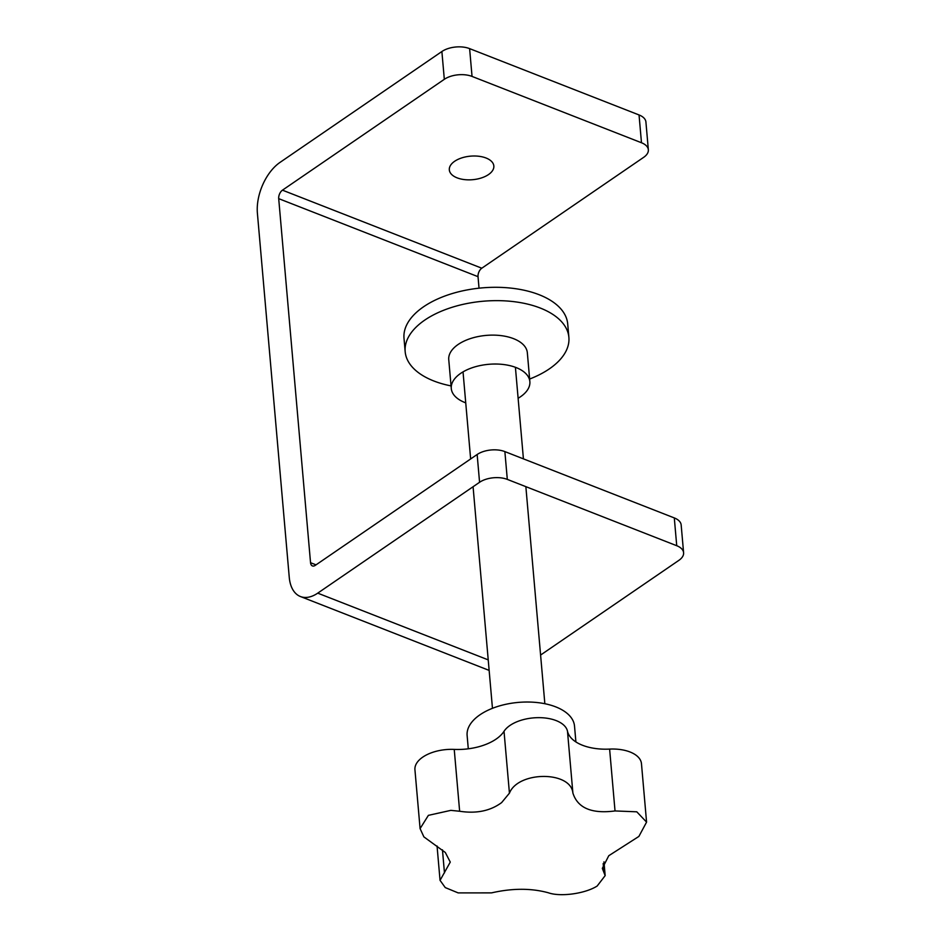 <?xml version="1.0" encoding="UTF-8"?>
<svg xmlns="http://www.w3.org/2000/svg" width="941" height="941" viewBox="0 0 941 941"><rect width="100%" height="100%" fill="white"/><g stroke="black" fill="none" stroke-linecap="round" stroke-linejoin="round"><path stroke-width="1.41" d="M454.632 161.287A22.349 11.821 175 0 0 449.316 169.874A22.349 11.821 175 0 0 464.348 179.59A22.349 11.821 175 0 0 488.52 174.556A22.349 11.821 175 0 0 493.837 165.981A22.349 11.821 175 0 0 478.804 156.265A22.349 11.821 175 0 0 454.632 161.287M540.593 655.054L678.908 560.33A19.726 10.422 175 0 0 683.601 552.755A19.726 10.422 175 0 0 676.732 545.721L507.305 479.392A19.726 10.422 175 0 0 479.569 482.286L477.146 454.503L315.294 565.353A6.575 3.823 111.4 0 1 312.412 565.917A6.575 3.823 111.4 0 1 310.542 562.706L278.701 198.645A6.575 3.823 111.4 0 1 282.465 190.164L481.804 268.209L643.644 157.347A19.726 10.422 175 0 0 648.349 149.784A19.726 10.422 175 0 0 641.48 142.75L639.045 114.955L469.618 48.626L472.041 76.421A19.726 10.422 175 0 0 444.317 79.315L441.882 51.52A19.726 10.422 -5 0 1 469.618 48.626M639.045 114.955A19.726 10.422 -5 0 1 645.914 121.989L648.349 149.784M489.144 670.404L300.426 596.523A39.44 22.902 -68.6 0 1 289.252 577.292L257.399 213.231A39.44 22.902 -68.6 0 1 280.042 162.381L441.882 51.52M641.48 142.75L472.041 76.421M282.465 190.164L444.317 79.315M479.028 288.181L478.028 276.678L278.701 198.645M477.146 454.503A19.726 10.422 -5 0 1 504.87 451.598L507.305 479.392M676.732 545.721L674.297 517.926L504.87 451.598M674.297 517.926A19.726 10.422 -5 0 1 681.166 524.96L683.601 552.755M479.569 482.286L317.729 593.148L488.226 659.888M481.804 268.209A6.575 3.823 -68.6 0 0 478.028 276.678M300.426 596.523A39.44 22.902 -68.6 0 0 317.729 593.148M518.126 398.266A39.44 20.855 175 0 0 529.865 381.646L527.336 352.734A39.44 20.855 175 0 0 479.898 336.231A39.44 20.855 175 0 0 448.751 359.615L451.28 388.515A39.44 20.855 175 0 0 465.736 402.854M529.865 381.646A39.44 20.855 175 0 0 482.427 365.132A39.44 20.855 175 0 0 451.28 388.515M529.642 379.035A82.173 43.439 175 0 0 568.882 337.337A82.173 43.439 175 0 0 470.053 302.955A82.173 43.439 175 0 0 405.171 351.663A82.173 43.439 175 0 0 451.057 385.904M568.882 337.337L567.717 323.998A82.173 43.439 175 0 0 468.889 289.616A82.173 43.439 175 0 0 404.007 338.325L405.171 351.663M450.833 810.366L459.643 811.248L454.232 749.401A32.864 17.373 175 0 0 414.934 769.75L420.086 828.609L428.39 815.353L450.833 810.366M420.086 828.609L423.885 836.878L445.328 852.499L450.269 862.097L440.059 880.364L445.258 887.586L458.173 892.903L491.531 892.88C512.292 888.139 531.23 888.104 548.344 892.774C560.365 897.079 585.079 893.738 597.159 886.034L605.169 875.612L602.322 868.39L608.768 855.722L638.892 836.42L646.573 822.128L636.786 811.812L615.026 810.942C591.689 814 577.645 808.025 572.893 793.04L567.482 731.192A32.864 17.373 175 0 0 538.64 717.654A32.864 17.373 175 0 0 504.023 731.31A43.721 23.113 -5 0 1 496.083 739.108A43.721 23.113 -5 0 1 454.232 749.401M459.643 811.248C476.358 813.824 490.355 810.942 501.635 802.591L509.434 793.157C518.197 770.95 570.846 770.832 572.893 793.04M646.561 821.975L641.468 763.704A32.864 17.373 175 0 0 609.615 749.095A43.721 23.113 -5 0 1 567.482 731.192M575.904 741.943L574.516 726.099A53.908 28.501 175 0 0 538.264 702.668A53.908 28.501 175 0 0 479.957 714.807A53.908 28.501 175 0 0 467.124 735.497L468.289 748.801M310.542 562.706L316.023 564.847M603.957 872.578L603.169 863.52M615.026 810.942L609.615 749.095M444.47 872.883L442.446 849.805M509.434 793.157L504.023 731.31M492.461 708.314L473.076 486.744M470.641 458.949L463.031 371.883M544.851 703.727L525.854 486.65M523.419 458.867L515.409 367.308M605.169 875.612L603.969 861.838M440.035 880.188L437.047 845.983"/></g></svg>
